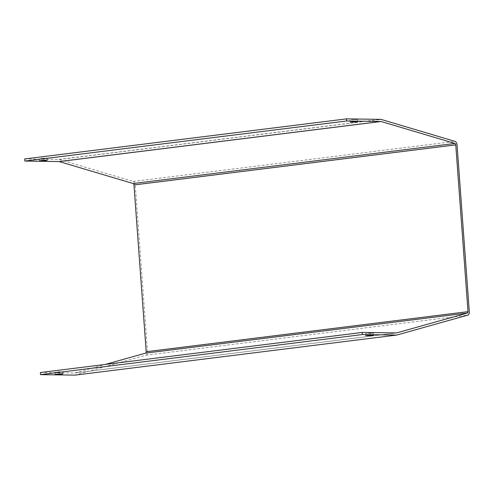 <?xml version="1.0" encoding="UTF-8"?>
<svg xmlns="http://www.w3.org/2000/svg" width="494" height="494" viewBox="0 0 494 494"><rect width="100%" height="100%" fill="white"/><g stroke="black" fill="none" stroke-linecap="round" stroke-linejoin="round"><path stroke-width="0.37" stroke-dasharray="2.47 1.85" d="M61.25 372.044L62.769 371.723L58.866 371.754L55.001 372.297L61.25 372.044M40.835 158.401L47.084 158.148L40.835 158.401M371.84 333.357L373.365 333.042L369.456 333.067L365.591 333.611L371.84 333.357M351.432 119.715L357.681 119.462L351.432 119.715M40.385 372.525L74.637 373.019A1.414 0.852 82.9 0 0 74.711 373.013A1.414 0.852 82.9 0 0 74.785 372.995L105.259 364.442M24.7 158.945L58.953 159.439A3.544 2.137 -97.1 0 1 59.329 159.5L133.213 181.459A3.544 2.137 -97.1 0 1 135.245 184.96L147.496 351.759A3.544 2.137 -97.1 0 1 145.971 355.205L74.983 375.131M74.785 372.995L396.435 332.937L74.637 373.019M58.953 159.439L380.757 119.357M59.329 159.5L381.133 119.418M133.213 181.459L455.017 141.383M135.245 184.96L457.049 144.878M147.496 351.759L469.3 311.677M145.971 355.205L467.781 315.123M55.155 374.409L55.001 372.297M62.929 373.841L62.769 371.723M39.471 160.834L39.316 158.722M47.245 160.266L47.084 158.148M365.745 335.729L365.591 333.611M373.52 335.154L373.365 333.042M350.061 122.148L349.906 120.036M357.835 121.58L357.681 119.462M396.515 332.931L74.711 373.013"/><path stroke-width="0.74" d="M61.404 374.162L55.155 374.409L59.021 373.865L62.929 373.841L61.404 374.162M45.72 160.581L39.471 160.834L43.336 160.291L47.245 160.266L45.72 160.581M372.001 335.475L365.745 335.729L369.617 335.179L373.52 335.154L372.001 335.475M356.316 121.901L350.061 122.148L353.932 121.604L357.835 121.58L356.316 121.901M396.441 332.937A1.414 0.852 82.9 0 0 396.515 332.931A1.414 0.852 82.9 0 0 396.589 332.919L467.404 313.042A1.414 0.852 82.9 0 0 468.009 311.658L455.758 144.859A1.414 0.852 82.9 0 0 454.949 143.458L381.065 121.499A1.414 0.852 82.9 0 0 380.911 121.475L346.658 120.981L346.504 118.869L380.757 119.357A3.544 2.137 -97.1 0 1 381.133 119.418L455.017 141.383A3.544 2.137 -97.1 0 1 457.049 144.878L469.3 311.677A3.544 2.137 -97.1 0 1 467.781 315.123L396.787 335.056L362.343 334.555L362.188 332.443L396.589 332.919M105.259 364.442L145.594 353.124A1.414 0.852 82.9 0 0 146.205 351.74L133.954 184.941A1.414 0.852 82.9 0 0 133.145 183.54L59.261 161.581A1.414 0.852 82.9 0 0 59.107 161.557L24.854 161.063L346.658 120.981M24.854 161.063L24.7 158.945L346.504 118.869M362.343 334.555L40.539 374.637L74.983 375.131L396.787 335.056M40.539 374.637L40.385 372.525L362.188 332.443M145.594 353.124L467.404 313.042M146.205 351.74L468.009 311.658M133.954 184.941L455.758 144.859M133.145 183.54L454.949 143.458M59.261 161.581L381.065 121.499M59.107 161.557L380.911 121.475"/></g></svg>
